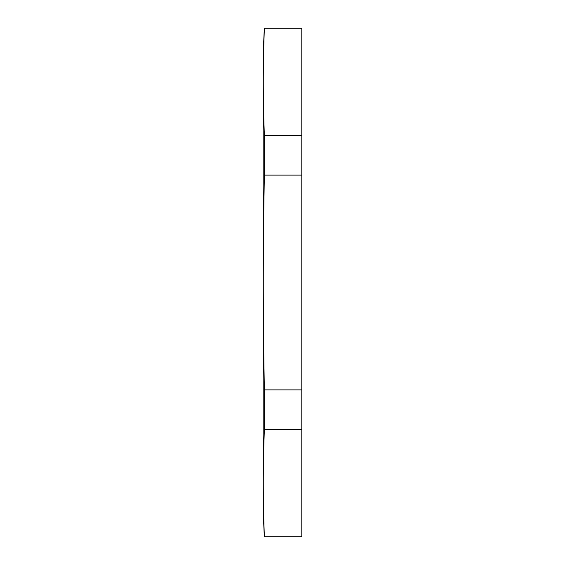 <?xml version="1.0" encoding="UTF-8"?>
<svg xmlns="http://www.w3.org/2000/svg" width="565" height="565" viewBox="0 0 565 565"><rect width="100%" height="100%" fill="white"/><g stroke="black" fill="none" stroke-linecap="round" stroke-linejoin="round"><path stroke-width="0.85" d="M301.795 28.25L301.795 135.664L264.363 135.664C262.923 96.318 262.923 67.602 264.363 28.25L301.795 28.25M301.795 135.664L301.795 389.914L264.363 389.914C262.923 311.216 262.923 253.784 264.363 175.086A5640.233 4884.58 180 0 1 264.363 135.664M264.363 175.086L301.795 175.086M301.795 389.914L301.795 536.75L264.363 536.75C262.923 497.398 262.923 468.682 264.363 429.336A5640.233 4884.58 -0 0 1 264.363 389.914M264.363 429.336L301.795 429.336M264.314 28.25L263.205 52.863L263.205 512.137L264.314 536.75"/></g></svg>
